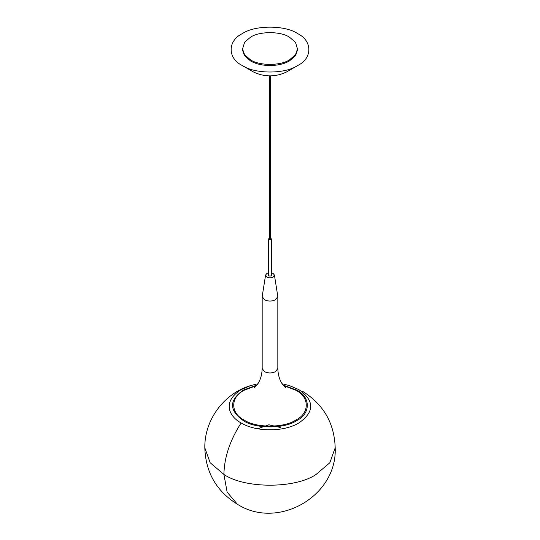 <?xml version="1.0" encoding="UTF-8"?>
<svg xmlns="http://www.w3.org/2000/svg" width="540" height="540" viewBox="0 0 540 540"><rect width="100%" height="100%" fill="white"/><g stroke="black" fill="none" stroke-linecap="round" stroke-linejoin="round"><path stroke-width="0.81" d="M289.049 385.459L298.863 389.637C314.692 400.727 314.692 411.838 298.863 422.969C283.743 432.121 256.183 432.088 241.137 422.969C230.02 417.089 220.988 402.489 241.137 389.637L250.661 385.553C223.952 393.404 204.383 419.965 204.809 447.808L210.168 462.76L223.904 474.424L227.138 492.149L237.404 504.265C278.019 530.293 337.419 496.037 335.192 447.808L329.832 462.76L316.096 474.424C295.353 488.781 244.647 488.781 223.904 474.424C224.242 457.4 229.986 440.249 241.137 422.969M282.157 383.805L289.352 385.553L298.863 389.637M270.182 239.186L269.818 239.186M269.737 238.113L268.306 239.078L268.799 239.767L271.202 239.767L271.694 239.078L270.263 238.113M286.598 71.942L286.598 71.942C275.535 77.193 264.465 77.193 253.402 71.942L242.339 65.549C227.421 58.367 227.421 40.804 242.339 33.615C254.792 25.002 285.208 25.002 297.662 33.615C312.579 40.804 312.579 58.367 297.662 65.549L286.598 71.942L297.662 65.549C285.208 74.169 254.792 74.169 242.339 65.549L253.402 71.942M268.306 239.078L268.306 275.272L268.799 275.967L271.202 275.967L271.694 275.272L271.694 239.078M268.306 272.909L266.868 273.463L265.586 275.036L266.868 277.081C268.954 278.073 271.046 278.073 273.132 277.081L274.415 275.036L273.132 273.463L271.694 272.909M297.641 49.585L295.535 55.688L289.548 60.865C279.369 67.055 260.631 67.055 250.452 60.865L244.465 55.688L242.359 49.585L244.634 42.181L250.452 37.233C259.254 31.145 280.746 31.145 289.548 37.233L295.535 42.41L297.641 49.585M265.586 275.036L262.177 296.568L264.465 299.761C268.157 301.482 271.843 301.482 275.535 299.761L277.823 296.568L274.415 275.036M297.641 48.519L295.535 54.621L289.548 59.805C280.746 65.894 259.254 65.894 250.452 59.805L244.634 54.857L242.359 48.519M256.588 385.546L244.188 390.251C230.256 396.954 230.256 413.35 244.188 420.059C255.805 428.099 284.195 428.099 295.812 420.059C309.744 413.35 309.744 396.954 295.812 390.251L283.412 385.546M283.014 385.027L296.555 390.035C310.878 396.934 310.878 413.795 296.555 420.694C284.6 428.963 255.4 428.963 243.446 420.694C228.893 410.474 228.893 400.255 243.446 390.035L256.986 385.027M262.177 296.568L262.177 368.462L264.465 371.655C268.157 373.376 271.843 373.376 275.535 371.655L277.823 368.462L277.823 296.568M302.596 391.351C323.507 404.359 334.375 423.178 335.192 447.808M237.404 504.265C216.493 491.258 205.625 472.439 204.809 447.808M250.661 385.553L257.843 383.805M280.429 427.538L268.88 424.777L257.681 428.767M270.263 75.904L270.263 239.078M269.737 75.904L269.737 239.078M262.177 368.462C261.981 374.915 260.401 380.228 257.438 384.406L254.205 387.95M285.795 387.95L282.541 384.379C279.592 380.201 278.019 374.895 277.823 368.462"/></g></svg>
